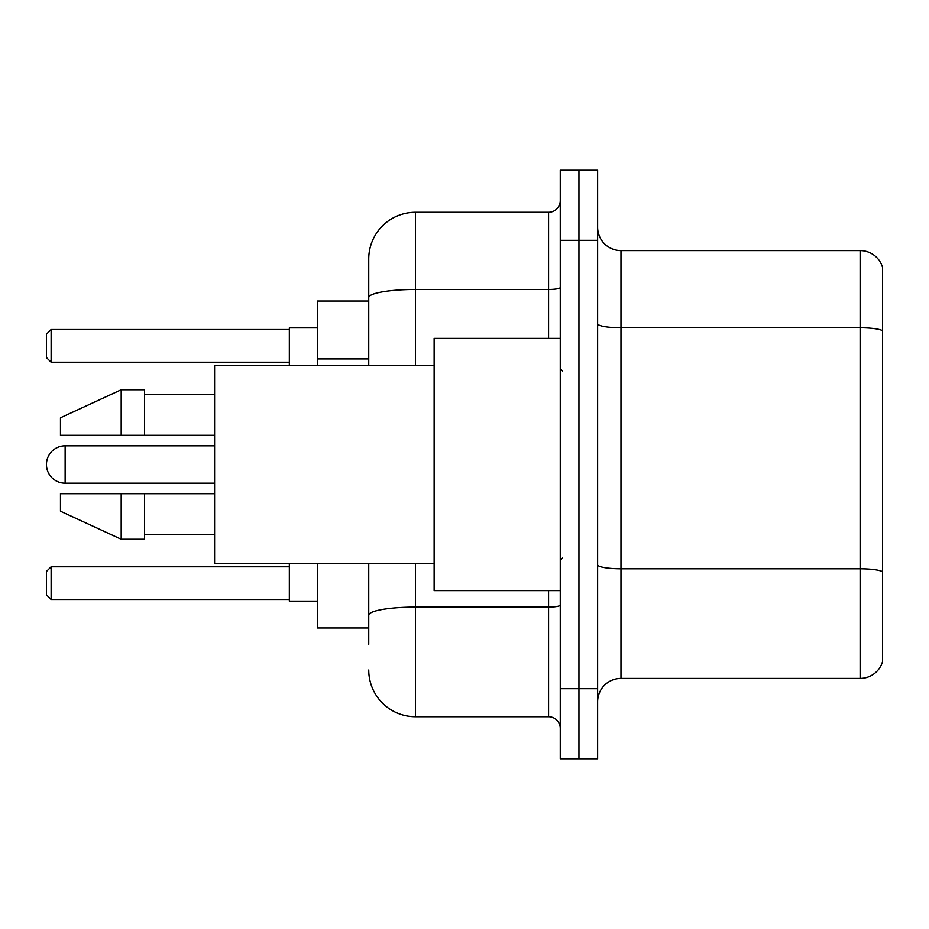 <?xml version="1.0" encoding="UTF-8"?>
<svg xmlns="http://www.w3.org/2000/svg" width="929" height="929" viewBox="0 0 929 929"><rect width="100%" height="100%" fill="white"/><g stroke="black" fill="none" stroke-linecap="round" stroke-linejoin="round"><path stroke-width="1.39" d="M368.743 342.569L368.743 284.669L368.743 301.019L317.37 301.019L317.37 365.248M368.743 627.981L317.37 627.981L317.37 563.752M368.743 644.331L368.743 563.752L368.743 644.331M560.257 688.703L560.257 758.772L578.941 758.772L578.941 688.703L578.941 758.772L597.626 758.772L597.626 688.703L578.941 688.703L578.941 240.297L578.941 688.703L560.257 688.703L560.257 240.297L578.941 240.297L578.941 170.228L578.941 240.297L597.626 240.297L597.626 688.703M597.626 240.297L597.626 170.228L560.257 170.228L560.257 240.297M415.46 563.752L415.46 716.735L548.574 716.735L548.574 590.612M368.743 365.248L368.743 258.982A46.705 46.705 0 0 1 415.46 212.265L548.574 212.265A11.682 11.682 0 0 0 560.257 200.594M368.743 258.982L368.743 284.669M560.257 728.406A11.682 11.682 0 0 0 548.574 716.735M415.46 716.735A46.705 46.705 0 0 1 368.743 670.018M597.626 701.79A23.353 23.353 0 0 1 620.978 678.425L860.126 678.425L860.126 250.575L620.978 250.575A23.353 23.353 0 0 1 597.626 227.21A23.353 23.353 0 0 0 620.978 250.575L620.978 678.425M882.55 267.389A23.353 23.353 0 0 0 860.126 250.575A23.353 23.353 0 0 1 882.55 267.389L882.55 661.611A23.353 23.353 0 0 1 860.126 678.425M882.55 331.014L882.55 571.707A23.353 4.053 180 0 0 860.126 568.792L620.978 568.792A23.353 4.053 -0 0 1 597.626 564.727M214.599 445.815L65.135 445.815A18.685 18.685 0 0 0 46.45 464.5A18.685 18.685 0 0 1 65.135 445.815L65.135 483.185A18.685 18.685 0 0 1 46.45 464.5M560.257 338.388L434.133 338.388L434.133 590.612L560.257 590.612M434.133 365.248L214.599 365.248L214.599 563.752L434.133 563.752M121.188 435.306L60.466 435.306L60.466 417.795L121.188 389.762L121.188 435.306L214.599 435.306M121.188 389.762L144.541 389.762L144.541 435.306M214.599 493.694L144.541 493.694L144.541 539.238L121.188 539.238L121.188 493.694L60.466 493.694L60.466 511.205L121.188 539.238M60.466 493.694L75.923 493.694M144.541 493.694L121.188 493.694M289.337 563.752L289.337 601.121L317.37 601.121M317.37 327.879L289.337 327.879L289.337 365.248M51.118 599.495L46.45 594.815L46.45 571.463L51.118 566.795L51.118 599.495L289.337 599.495M51.118 566.795L289.337 566.795M51.118 362.205L46.45 357.537L46.45 334.185L51.118 329.505L51.118 362.205L289.337 362.205M51.118 329.505L289.337 329.505M368.743 358.919L317.37 358.919M560.257 605.058A11.682 2.032 0 0 1 548.574 607.09L415.46 607.09A46.705 8.106 180 0 0 368.743 615.207M415.46 212.265L415.46 289.465L548.574 289.465L548.574 212.265M368.743 297.582A46.705 8.106 180 0 1 415.46 289.465L415.46 365.248M548.574 338.388L548.574 289.465A11.682 2.032 0 0 0 560.257 287.433M882.55 330.689A23.353 4.053 180 0 0 860.126 327.763L620.978 327.763A23.353 4.053 -0 0 1 597.626 323.71M562.591 371.077L560.257 368.743M144.541 394.43L214.599 394.43M144.541 534.57L214.599 534.57M562.591 557.923L560.257 560.257M214.599 483.185L65.135 483.185"/></g></svg>
